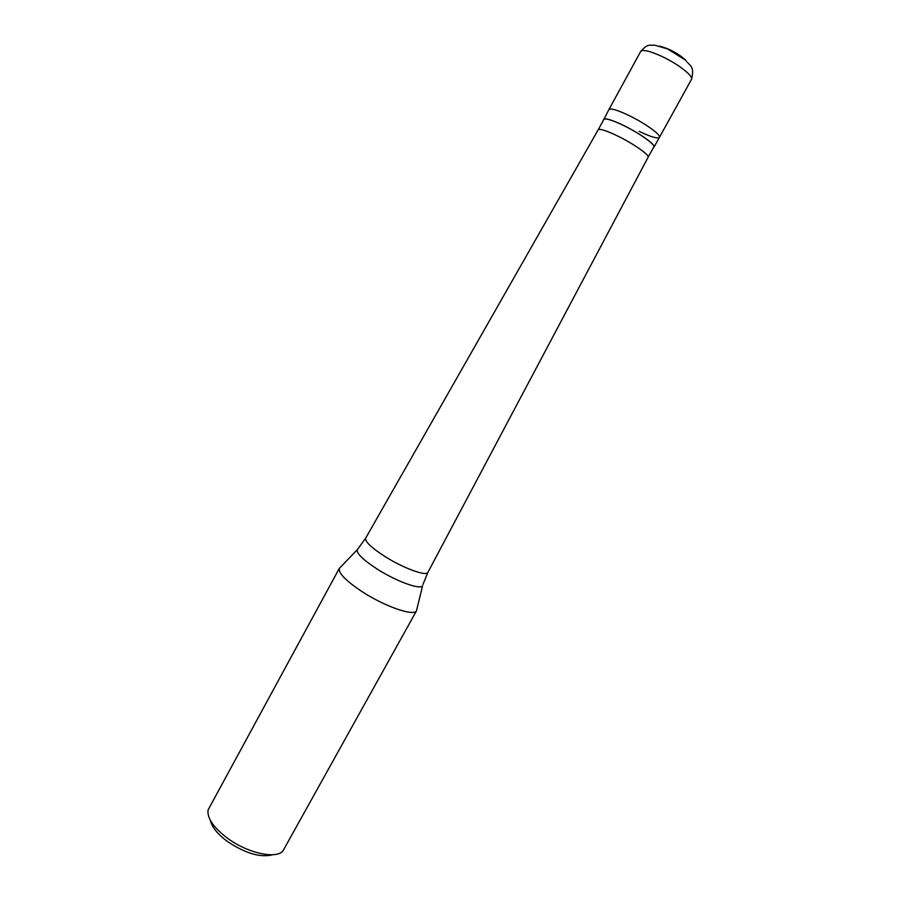 <?xml version="1.0" encoding="UTF-8"?>
<svg xmlns="http://www.w3.org/2000/svg" width="901" height="901" viewBox="0 0 901 901"><rect width="100%" height="100%" fill="white"/><g stroke="black" fill="none" stroke-linecap="round" stroke-linejoin="round"><path stroke-width="1.35" d="M640.667 51.481C648.134 42.944 650.083 45.748 654.543 45.14L667.483 48.879L685.413 60.074C689.49 65.897 695.02 65.649 691.472 79.412C693.961 76.326 677.834 63.757 661.492 56.234C649.632 50.895 642.683 49.307 640.667 51.481L608.896 109.595C610.596 108.007 617.286 109.978 628.966 115.497C645.071 123.234 661.469 135.082 659.419 137.369C661.469 135.082 645.071 123.234 628.966 115.497C617.286 109.978 610.596 108.007 608.896 109.595L603.535 120.013M691.472 79.412L659.419 137.369C657.539 138.923 650.759 136.896 639.068 131.321M659.419 137.369L654.058 147.077C656.029 144.926 639.586 133.19 623.515 125.419C611.869 119.867 605.224 117.84 603.58 119.326M598.174 129.823L598.185 129.8C599.829 128.483 606.362 130.577 617.771 136.062C633.561 143.743 649.835 155.175 648.112 157.236L653.799 146.942C655.748 144.802 639.485 133.19 623.571 125.498C612.038 120.002 605.461 117.997 603.839 119.473L598.163 129.834M648.112 157.236L427.907 572.36C426.443 576.685 402.984 568.058 384.423 556.165C371.133 547.493 364.882 541.501 365.671 538.167L365.716 538.088M365.682 538.145L357.19 549.824C356.695 553.586 363.238 559.938 376.821 568.846C395.956 581.213 420.35 590.099 422.603 585.785L416.453 610.901C413.705 616.509 384.614 606.407 362.011 591.585C345.995 580.897 338.416 573.194 339.283 568.475L340.555 567.146M416.453 610.901L282.903 851.006C275.841 859.464 247.009 852.977 226.996 837.862C213.21 827.208 206.915 817.883 208.108 809.886L339.395 568.227M272.575 854.745C260.389 857.91 245.207 853.393 227.007 841.207C217.434 833.966 211.926 827.095 210.496 820.608M422.952 584.467L427.941 572.304M416.589 610.664L416.881 609.11M667.81 48.767L659.881 46.131M669.161 49.375C676.595 52.979 682.102 56.628 685.695 60.322M339.283 568.475L358.114 548.822M598.185 129.8L365.671 538.167"/></g></svg>
